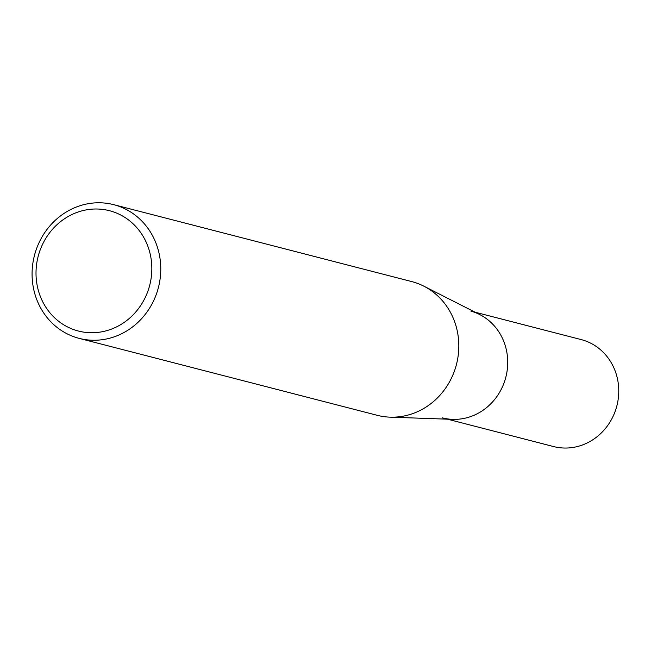 <?xml version="1.0" encoding="UTF-8"?>
<svg xmlns="http://www.w3.org/2000/svg" width="651" height="651" viewBox="0 0 651 651"><rect width="100%" height="100%" fill="white"/><g stroke="black" fill="none" stroke-linecap="round" stroke-linejoin="round"><path stroke-width="0.98" d="M113.681 204.658A69.047 64.026 104.5 0 1 114.763 204.943A69.047 64.026 104.5 0 1 158.266 288.076A69.047 64.026 104.5 0 1 79.202 338.382A69.047 64.026 104.5 0 1 34.43 255.534A69.047 64.026 104.5 0 1 113.681 204.658L411.725 281.582A69.047 64.026 104.5 0 1 412.807 281.875A69.047 64.026 104.5 0 1 423.817 286.155A69.047 64.026 104.5 0 1 456.465 364.422A69.047 64.026 104.5 0 1 390.055 417.153A69.047 64.026 104.5 0 1 377.246 415.314M423.817 286.155L479.73 314.555A55.237 51.217 104.5 0 1 505.843 377.173A55.237 51.217 104.5 0 1 452.714 419.358M110.418 210.957A62.146 57.622 104.5 0 1 133.74 314.205A62.146 57.622 104.5 0 1 37.595 287.449A62.146 57.622 104.5 0 1 110.418 210.957M470.917 311.137A55.237 51.217 104.5 0 1 505.721 377.645A55.237 51.217 104.5 0 1 442.468 417.885M475.084 312.203L581.091 339.562A55.237 51.217 104.5 0 1 581.953 339.789A55.237 51.217 104.5 0 1 616.757 406.297A55.237 51.217 104.5 0 1 553.505 446.545M390.006 417.153L452.673 419.358M79.17 338.374L377.214 415.305M447.473 419.171L553.48 446.537"/></g></svg>
